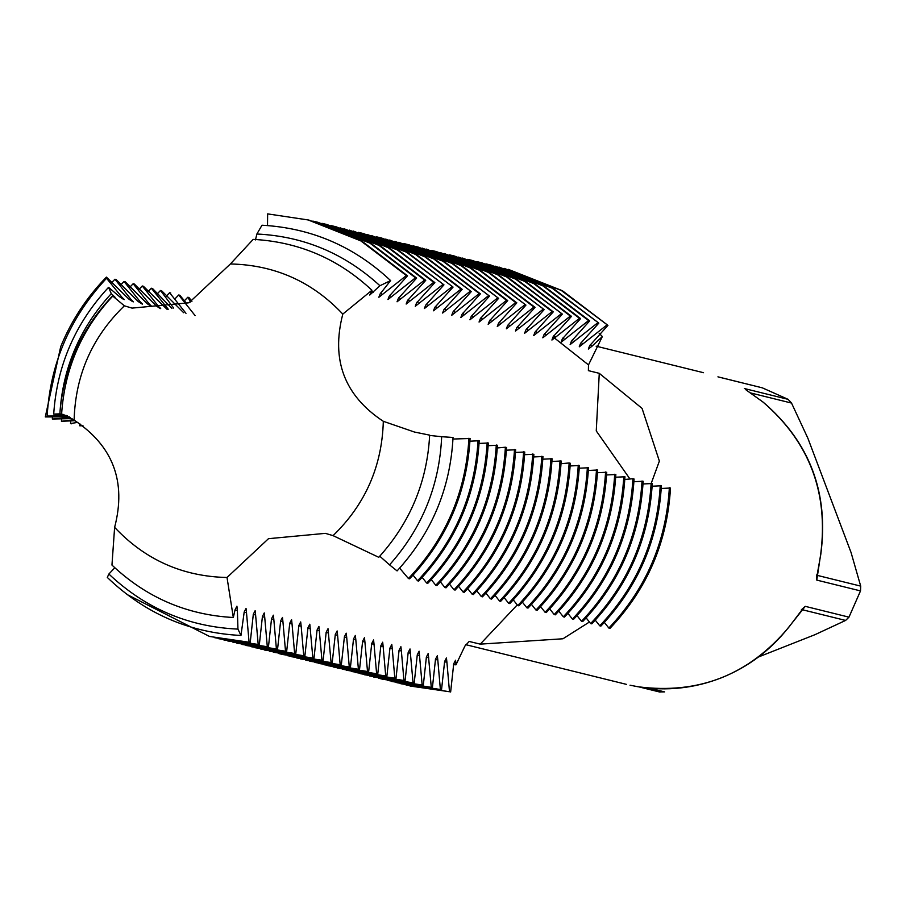 <?xml version="1.0" encoding="UTF-8"?>
<svg xmlns="http://www.w3.org/2000/svg" width="906" height="906" viewBox="0 0 906 906"><rect width="100%" height="100%" fill="white"/><g stroke="black" fill="none" stroke-linecap="round" stroke-linejoin="round"><path stroke-width="1.36" d="M342.808 314.088C312.253 281.653 274.79 264.937 230.407 263.963L188.946 302.774L132.049 308.108L124.36 305.82C92.14 337.032 75.391 375.141 74.111 420.158C113.035 445.854 126.534 481.596 114.62 527.371C145.175 559.806 182.638 576.522 227.021 577.496L268.482 538.685L325.379 533.351L333.068 535.639C365.288 504.427 382.038 466.318 383.317 421.301C344.393 395.605 330.894 359.863 342.808 314.088L371.936 290.248L369.727 295.039L379.931 285.73L390.611 280.588L380.112 293.94L378.844 297.281L406.386 275.56L407.519 275.832L361.958 241.177L308.844 220.056L267.632 213.884L267.519 225.549M406.386 275.56L360.815 240.894L307.712 219.773M468.957 438.21C465.729 492.547 445.559 539.319 408.447 578.538L409.591 578.809C446.703 539.602 466.873 492.83 470.089 438.493L452.955 439.036M133.375 301.857L131.313 299.807C134.575 302.695 133.816 302.502 129.037 299.252L106.41 277.111C86.716 297.293 71.472 320.452 60.713 346.624L45.3 416.93L47.157 416.058L67.338 415.865M478.062 440.463C474.835 494.801 454.676 541.573 417.553 580.78L418.697 581.063C455.809 541.845 475.978 495.072 479.206 440.746L469.942 441.188M142.48 304.099L140.43 302.06C143.68 304.948 142.922 304.756 138.154 301.494L116.081 279.512L114.949 279.229L111.415 282.865M52.503 416.33L52.322 419.025L70.532 417.564M72.072 418.595L52.322 419.025M407.519 275.832L389.218 296.194L387.949 299.535L415.492 277.802L416.635 278.085L371.064 243.431L317.949 222.31L312.819 221.087M415.492 277.802L369.931 243.148L316.817 222.027M126.953 594.461L209.569 636.465L249.082 642.218L246.489 612.547L244.088 612.399M209.569 636.465L249.082 642.218M151.585 306.353L149.535 304.314C152.797 307.191 152.027 307.009 147.259 303.748L125.198 281.755L124.054 281.483L120.521 285.118M61.608 418.583L61.427 421.267L73.646 419.772M75.107 420.712L61.427 421.267M214.699 637.699L258.199 644.472L255.594 614.8L253.204 614.653M218.674 638.719L258.199 644.472M416.635 278.085L398.334 298.436L397.055 301.789L424.608 280.056L425.741 280.339L380.18 245.673L327.066 224.563L321.936 223.329M424.608 280.056L379.036 245.401L325.922 224.28M487.168 442.717C483.951 497.043 463.781 543.815 426.669 583.034L427.802 583.317C464.914 544.098 485.084 497.326 488.311 443L479.059 443.442M223.805 639.942L267.304 646.725L264.699 617.054L262.31 616.907M227.791 640.972L267.304 646.725M160.702 308.606L158.641 306.568C161.902 309.444 161.143 309.252 156.364 306.002L134.303 284.008L133.171 283.725L129.637 287.372M70.725 420.837L70.543 423.521L77.893 422.366M71.676 423.804L70.543 423.521M425.741 280.339L407.44 300.69L406.171 304.042L433.714 282.31L434.857 282.593L389.286 247.927L336.171 226.817L331.041 225.583M433.714 282.31L388.142 247.644L335.039 226.534M496.284 444.971C493.057 499.297 472.887 546.069 435.775 585.287L436.919 585.57C474.031 546.352 494.2 499.58 497.417 445.254L488.164 445.695M444.891 587.541L446.024 587.824C483.136 548.606 503.306 501.833 506.533 447.496L505.389 447.224C502.173 501.55 482.003 548.323 444.891 587.541L440.395 581.89M167.168 309.433L143.408 286.262L142.276 285.979L138.743 289.626M79.796 423.578L79.649 425.775L83.012 425.797M344.144 228.776L398.391 250.181L443.963 284.846L397.258 249.897L340.146 227.836M232.921 642.195L276.409 648.979L273.816 619.296L271.426 619.16M236.896 643.226L276.409 648.979M514.495 449.467C511.278 503.804 491.109 550.576 453.997 589.795L455.14 590.066C492.252 550.859 512.411 504.087 515.639 449.75L506.386 450.191M171.936 308.493L152.525 288.516L151.381 288.233L147.848 291.879M353.249 231.03L407.507 252.434L453.068 287.089L406.364 252.151L349.263 230.09M242.027 644.449L285.526 651.221L282.921 621.55L280.532 621.403M246.002 645.48L285.526 651.221M523.611 451.72C520.384 506.046 500.214 552.819 463.102 592.037L464.246 592.32C501.358 553.102 521.528 506.329 524.744 452.003L515.491 452.445M251.143 646.703L294.631 653.475L292.026 623.804L289.637 623.656M255.118 647.722L294.631 653.475M453.068 287.089L434.767 307.44L433.498 310.792L461.041 289.059L462.185 289.342L416.613 254.688L363.499 233.567L358.368 232.344M461.041 289.059L415.48 254.405L362.366 233.284M183.691 312.751L161.63 290.758L160.498 290.486L156.965 294.122M532.717 453.974C529.5 508.3 509.331 555.072 472.219 594.291L473.351 594.574C510.463 555.355 530.633 508.583 533.861 454.257L524.608 454.699M170.747 293.012L169.603 292.729L166.07 296.375M371.471 235.537L425.729 256.93L471.29 291.596L424.586 256.658L367.485 234.586M260.249 648.956L303.736 655.729L301.143 626.057L298.754 625.91M264.224 649.976L303.736 655.729M269.354 651.199L313.986 658.266L317.077 629.998L318.912 626.442L321.958 660.225L282.446 654.483L321.958 660.225M273.329 652.229L313.986 658.266M471.29 291.596L452.989 311.947L451.72 315.299L479.263 293.567L480.395 293.85L434.835 259.184L381.72 238.063L376.59 236.84M479.263 293.567L433.691 258.901L380.588 237.791M476.839 590.893L481.324 596.544L482.468 596.827C519.58 557.609 539.75 510.837 542.966 456.511L533.713 456.952M481.324 596.544C518.436 557.326 538.606 510.554 541.833 456.228M186.795 303.714L179.852 295.265L178.709 294.982L175.186 298.629M389.693 240.033L443.94 261.438L489.512 296.092L442.808 261.154L385.696 239.093M278.47 653.452L282.446 654.483M485.944 593.136L490.429 598.798L491.573 599.07C528.685 559.863 548.855 513.09 552.082 458.753L542.819 459.195M490.429 598.798C527.552 559.58 547.711 512.807 550.939 458.47M191.925 301.347L188.958 297.519L187.825 297.236L184.292 300.883M287.576 655.706L332.208 662.762L335.299 634.494L337.134 630.95L337.576 635.061L335.186 634.913M291.551 656.725L332.208 662.762M398.799 242.287L453.057 263.691L498.617 298.346L451.913 263.408L394.812 241.347M560.044 460.724C556.828 515.061 536.658 561.833 499.546 601.04L500.678 601.324C537.79 562.105 557.96 515.333 561.188 461.007L551.935 461.448M296.681 657.96L340.18 664.732L337.576 635.061M300.667 658.979L340.18 664.732M508.651 603.294L509.795 603.577C546.907 564.359 567.077 517.586 570.293 463.26L569.161 462.977C565.933 517.303 545.763 564.076 508.651 603.294L504.166 597.643M498.617 298.346L480.316 318.697L479.048 322.049L506.59 300.316L507.734 300.599L462.162 265.934L409.048 244.824L403.917 243.589M506.59 300.316L461.029 265.662L407.915 244.541M578.266 465.231C575.05 519.557 554.88 566.329 517.768 605.548L518.9 605.831C556.012 566.612 576.182 519.84 579.41 465.514L570.157 465.956M507.734 300.599L489.433 320.95L488.153 324.303L515.695 302.57L516.839 302.853L471.267 268.187L418.164 247.078L413.023 245.843M515.695 302.57L470.135 267.904L417.02 246.794M305.798 660.202L349.286 666.986L346.692 637.314L344.303 637.167M309.773 661.233L349.286 666.986M314.903 662.456L358.402 669.24L355.798 639.557L353.408 639.421M318.878 663.486L358.402 669.24M587.382 467.485C584.155 521.811 563.985 568.583 526.873 607.801L528.017 608.085C565.129 568.866 585.287 522.094 588.515 467.756L579.262 468.209M426.126 249.037L480.384 270.441L525.944 305.107L479.24 270.158L422.139 248.097M324.02 664.71L367.508 671.482L364.903 641.81L362.513 641.663M327.995 665.74L367.508 671.482M525.944 305.107L507.643 325.458L506.375 328.799L533.917 307.066L535.061 307.349L489.489 272.695L436.375 251.574L431.245 250.35M533.917 307.066L488.357 272.412L435.242 251.29M596.488 469.727C593.26 524.064 573.09 570.837 535.978 610.055L537.122 610.327C574.234 571.12 594.404 524.336 597.62 470.01L588.368 470.452M333.125 666.963L376.624 673.736L374.019 644.064L371.63 643.917M337.1 667.982L376.624 673.736M605.593 471.981C602.377 526.307 582.207 573.079 545.095 612.297L546.227 612.581C583.339 573.362 603.509 526.59 606.737 472.264L597.484 472.705M444.348 253.544L498.606 274.948L544.166 309.603L497.462 274.665L440.361 252.604M342.23 669.217L385.73 675.989L383.125 646.318L380.735 646.171M346.205 670.236L385.73 675.989M544.166 309.603L525.865 329.954L524.597 333.306L552.139 311.573L553.272 311.857L507.711 277.191L454.597 256.081L449.467 254.846M552.139 311.573L506.567 276.919L453.464 255.798M614.71 474.234C611.482 528.56 591.312 575.333 554.2 614.551L555.344 614.834C592.456 575.616 612.626 528.844 615.842 474.518L606.59 474.959M462.57 258.051L516.816 279.444L562.388 314.11L515.684 279.161L458.572 257.1M623.815 476.488C620.587 530.814 600.429 577.586 563.317 616.805L564.449 617.088C601.561 577.869 621.731 531.097 624.959 476.771L615.706 477.213M351.347 671.459L394.835 678.243L392.241 648.56L389.84 648.424M355.322 672.49L394.835 678.243M360.452 673.713L403.951 680.485L401.347 650.814L398.957 650.667M364.427 674.744L403.951 680.485M562.388 314.11L544.087 334.461L542.807 337.802L570.361 316.081L571.493 316.353L525.933 281.698L472.819 260.577L467.689 259.354M570.361 316.081L524.789 281.415L471.675 260.294M572.422 619.058L573.555 619.33C610.678 580.123 630.836 533.351 634.064 479.014L632.92 478.73C629.704 533.068 609.534 579.84 572.422 619.058L567.937 613.396M571.493 316.353L553.192 336.704L551.924 340.056L579.466 318.323L580.61 318.606L535.038 283.952L481.924 262.831L476.794 261.608M579.466 318.323L533.906 283.669L480.792 262.547M369.557 675.967L414.201 683.022L417.292 654.755L419.116 651.21L422.162 684.993L382.649 679.24L422.162 684.993M373.544 676.986L414.201 683.022M577.043 615.65L581.527 621.301L582.671 621.584C619.783 582.365 639.953 535.593 643.169 481.267L633.917 481.698M581.527 621.301C618.639 582.094 638.809 535.321 642.037 480.984M580.61 318.606L562.309 338.957L561.029 342.309L588.572 320.577L589.715 320.86L544.144 286.194L491.041 265.084L485.899 263.85M588.572 320.577L543.011 285.922L489.897 264.801M586.148 617.903L590.644 623.555L591.777 623.838C628.889 584.619 649.058 537.847 652.286 483.521L643.034 483.963M590.644 623.555C627.756 584.336 647.926 537.564 651.142 483.238M378.674 678.22L382.649 679.24M499.002 267.055L553.26 288.448L598.821 323.114L552.116 288.165L495.016 266.104M660.259 485.491C657.031 539.817 636.861 586.59 599.749 625.808L600.893 626.091C638.005 586.873 658.164 540.101 661.391 485.775L652.139 486.216M387.779 680.463L432.411 687.529L435.503 659.262L437.338 655.706L437.791 659.817L435.39 659.67M391.754 681.493L432.411 687.529M508.119 269.297L562.366 290.701L607.937 325.367L561.233 290.418L504.121 268.357M669.364 487.745C666.137 542.071 645.967 588.843 608.855 628.062L609.998 628.345C647.111 589.127 667.28 542.354 670.497 488.017L661.244 488.47M396.896 682.716L440.384 689.5L437.791 659.817M400.871 683.747L440.384 689.5M62.582 414.314L61.608 414.087C64.609 368.663 81.653 329.331 112.752 296.081L115.153 297.349L111.268 293.657L108.55 287.327L119.932 296.998C124.7 300.248 125.458 300.441 122.208 297.564L106.546 278.255L106.41 277.111M106.546 278.255C70.022 317.44 50.226 363.374 47.157 416.058M114.802 567.768L108.867 574.042L107.304 577.439C144.949 613.543 189.501 632.886 240.973 635.457L237.95 629.104L237.372 610.293L234.982 610.146M108.867 574.042C145.492 608.538 188.527 626.884 237.95 629.104M333.068 535.639L378.776 557.303C410.192 522.558 427.156 481.845 429.659 435.14L414.45 432.037L383.317 421.301M371.936 290.248C339.32 259.705 300.985 242.819 256.919 239.603L253.17 239.399L230.407 263.963M74.111 420.158L63.194 414.416L59.909 413.861L60.136 410.078C64.553 365.752 82.208 327.496 113.103 295.311M379.931 285.73C344.79 253.533 303.77 236.296 256.885 234.008L255.458 239.909M379.784 556.205L389.546 564.868C422.117 528.221 439.489 485.503 441.664 436.703L429.637 435.435M111.268 293.657C80.691 326.953 63.647 365.752 60.136 410.078M389.546 564.868L397.088 570.916C431.664 533.079 450.305 488.594 453.034 437.473L441.664 436.703M390.611 280.588C354.189 246.432 311.324 227.972 261.993 225.22L256.885 234.008M124.36 305.82L112.752 296.081M108.55 287.327C75.232 323.329 56.942 365.582 53.703 414.087L59.909 413.861M114.62 527.371L111.959 565.072C146.285 597.507 186.738 614.981 233.318 617.496L227.021 577.496M53.703 414.087L66.67 415.537M233.318 617.496L235.096 609.738L236.919 606.182L237.372 610.293M124.258 299.603L122.208 297.564L121.608 298.176M408.447 578.538L399.648 568.13M45.3 416.93L69.332 416.862M240.973 635.457L244.201 611.98L246.036 608.436L246.489 612.547M417.553 580.78L413.068 575.129M130.724 300.418L131.313 299.807L114.949 279.229M250.226 642.501L253.318 614.234L255.141 610.689L255.594 614.8M426.669 583.034L422.185 577.382M139.83 302.672L140.43 302.06L124.054 281.483M259.331 644.755L262.423 616.488L264.258 612.932L264.699 617.054M435.775 585.287L431.29 579.636M148.935 304.926L149.535 304.314L133.171 283.725M434.857 282.593L416.545 302.944L415.276 306.296L442.819 284.563M268.436 647.009L271.54 618.741L273.363 615.185L273.816 619.296M497.281 447.949L505.389 447.224M158.052 307.179L158.641 306.568L142.276 285.979M443.963 284.846L425.661 305.197L424.382 308.538L451.935 286.806M277.553 649.251L280.645 620.984L282.468 617.439L282.921 621.55M168.244 309.24L151.381 288.233M453.997 589.795L449.512 584.132M286.658 651.505L289.75 623.237L291.585 619.693L292.026 623.804M463.102 592.037L458.617 586.386M173.658 308.085L160.498 290.486M462.185 289.342L443.883 309.693L442.604 313.046L470.157 291.313M295.775 653.758L298.867 625.491L300.69 621.935L301.143 626.057M472.219 594.291L467.734 588.64M185.979 313.317L169.603 292.729M304.88 656.012L307.972 627.745L309.807 624.189L312.853 657.983M195.084 315.571L178.709 294.982M480.395 293.85L462.094 314.201L460.826 317.542L488.368 295.82M190.622 301.992L187.825 297.236M489.512 296.092L471.211 316.454L469.931 319.795L497.485 298.063M323.102 660.508L326.194 632.241L328.017 628.696L331.075 662.479M499.546 601.04L495.061 595.389M561.04 463.702L569.161 462.977M341.324 665.015L344.416 636.748L346.239 633.192L346.692 637.314M517.768 605.548L513.272 599.897M516.839 302.853L498.538 323.204L497.269 326.556L524.812 304.824M350.429 667.269L353.521 639.002L355.345 635.446L355.798 639.557M526.873 607.801L522.388 602.15M359.535 669.511L362.627 641.244L364.461 637.699L364.903 641.81M535.978 610.055L531.494 604.393M535.061 307.349L516.76 327.7L515.48 331.052L543.034 309.32M368.651 671.765L371.743 643.498L373.566 639.953L374.019 644.064M545.095 612.297L540.61 606.646M377.757 674.019L380.848 645.752L382.683 642.195L383.125 646.318M554.2 614.551L549.716 608.9M553.272 311.857L534.97 332.208L533.702 335.56L561.244 313.827M386.862 676.272L389.965 648.005L391.788 644.449L392.241 648.56M563.317 616.805L558.821 611.154M395.979 678.526L399.07 650.259L400.894 646.703L401.347 650.814M624.812 479.455L632.92 478.73M405.084 680.768L408.176 652.501L410.01 648.956L413.057 682.739M589.715 320.86L571.414 341.211L570.146 344.563L597.688 322.83M423.306 685.276L426.398 657.009L428.221 653.452L431.279 687.246M599.749 625.808L595.265 620.157M598.821 323.114L580.52 343.465L579.251 346.817L606.793 325.084M608.855 628.062L604.37 622.411M607.937 325.367L589.636 345.718L588.356 349.059L591.912 346.273L602.354 336.545L599.194 333.34M441.528 689.772L444.62 661.505L446.443 657.96L446.896 662.071L444.506 661.924M406.001 684.97L449.501 691.742L446.896 662.071M409.976 686.001L449.501 691.742M651.255 483.26L659.375 461.097L642.071 408.402L599.274 373.329L588.39 370.633L588.492 364.903L602.354 336.545M453.498 664.608L455.967 664.834L464.903 646.08L469.229 641.425M469.093 641.437L480.248 644.132L562.954 638.775L589.466 621.992M758.73 656.884L814.958 634.687L845.615 620.429L848.979 617.156L860.507 590.905L860.7 586.114L851.074 552.547L807.903 438.3L791.527 403.068L788.118 399.342L762.32 387.836L717.937 376.839M860.507 590.905L816.782 580.1L820.666 554.415C828.696 492.932 809.522 442.185 763.146 402.173L746.148 389.931M634.211 686.068L638.062 686.759C666.499 691.335 694.223 688.379 721.21 677.881C748.096 667.11 770.564 650.248 788.628 627.314L805.253 606.341L801.617 609.557L845.615 620.429M450.633 692.025L453.725 663.758L455.559 660.214L456.001 664.325L453.612 664.177M649.908 688.266L664.574 691.89L659.5 691.946M763.146 402.173L763.226 402.207C809.805 442.162 828.99 492.909 820.779 554.449L816.861 576.476L816.533 575.004M638.084 686.759L630.032 685.208M371.653 290.667L373.283 292.253M380.769 292.921L382.389 294.495M389.874 295.175L391.494 296.749M398.98 297.417L400.611 299.003M408.096 299.671L409.716 301.256M417.202 301.925L418.832 303.51M426.318 304.178L427.938 305.752M167.157 309.422L167.757 308.81M435.424 306.432L437.043 308.006M444.529 308.674L446.16 310.26M453.646 310.928L455.265 312.513M310.248 628.3L307.859 628.164M462.751 313.182L464.37 314.756M319.365 630.553L316.964 630.406M471.856 315.435L473.487 317.009M328.47 632.807L326.081 632.66M480.973 317.678L482.592 319.263M490.078 319.931L491.709 321.517M499.195 322.185L500.814 323.77M508.3 324.439L509.919 326.013M517.405 326.692L519.036 328.266M526.522 328.935L528.141 330.52M535.627 331.188L537.258 332.774M544.733 333.442L546.363 335.016M553.849 335.696L555.469 337.27M410.452 653.067L408.062 652.92M562.954 337.938L564.585 339.524M419.569 655.321L417.179 655.174M572.071 340.192L573.691 341.777M428.674 657.575L426.284 657.428M581.176 342.445L582.796 344.031M590.282 344.699L591.912 346.273M588.492 364.903L553.068 336.907M762.32 387.836L718.594 377.032M788.118 399.342L744.392 388.538M848.979 617.156L805.253 606.341M630.01 479.07L596.261 430.928L599.274 373.329M480.248 644.132L517.269 604.891M791.527 403.068L750.655 392.966M860.7 586.114L816.702 575.242L816.782 580.1M596.114 346.16L703.52 372.706M745.797 389.727L763.226 402.207M660.078 692.116L639.138 686.941M638.062 686.759C698.786 694.653 749.013 674.834 788.752 627.314L802.807 608.798L801.425 609.591M626.499 684.381L465.809 644.676"/></g></svg>

